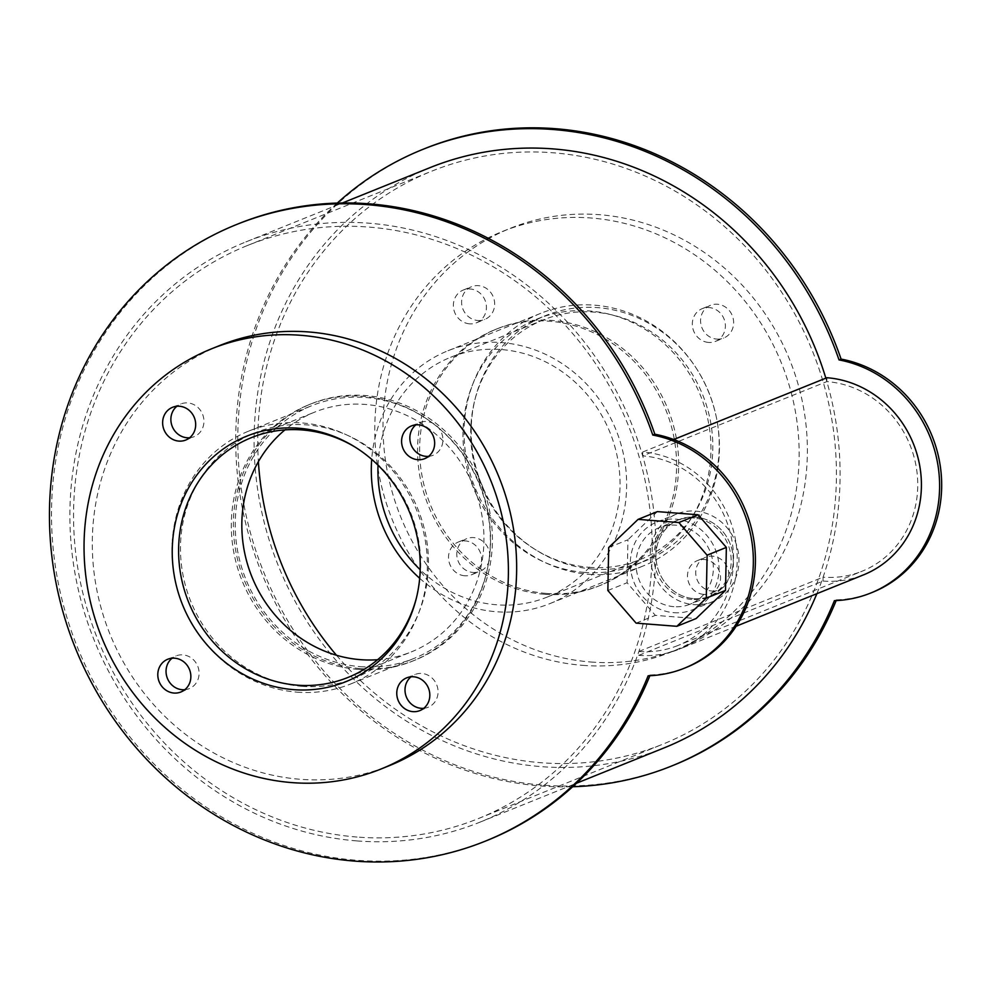 <?xml version="1.0" encoding="UTF-8"?>
<svg xmlns="http://www.w3.org/2000/svg" width="990" height="990" viewBox="0 0 990 990"><rect width="100%" height="100%" fill="white"/><g stroke="black" fill="none" stroke-linecap="round" stroke-linejoin="round"><path stroke-width="0.74" stroke-dasharray="4.95 3.71" d="M377.623 659.711A129.257 119.679 -112 0 0 411.246 651.927A129.257 119.679 -112 0 0 473.876 487.29A129.257 119.679 -112 0 0 314.548 412.174A129.257 119.679 -112 0 0 284.934 429.895M355.657 447.43A129.257 119.679 68 0 1 416.394 598.01M360.311 666.641A136.323 126.213 -112 0 0 413.882 658.474A136.323 126.213 -112 0 0 479.94 484.84A136.323 126.213 -112 0 0 311.899 405.628A136.323 126.213 -112 0 0 237.649 551.133A136.323 126.213 -112 0 0 360.311 666.641M297.074 692.146A136.323 126.213 -112 0 0 350.658 683.979A136.323 126.213 -112 0 0 416.716 510.345A136.323 126.213 -112 0 0 248.663 431.133A136.323 126.213 -112 0 0 174.413 576.638A136.323 126.213 -112 0 0 297.074 692.146M301.962 686.33A132.4 122.587 -112 0 0 353.999 678.398A132.4 122.587 -112 0 0 418.151 509.763A132.4 122.587 -112 0 0 254.95 432.828A132.4 122.587 -112 0 0 182.828 574.15A132.4 122.587 -112 0 0 301.962 686.33M189.635 437.766A17.647 16.347 -112 0 0 194.015 436.714A17.647 16.347 -112 0 0 202.566 414.228A17.647 16.347 -112 0 0 180.799 403.97A17.647 16.347 -112 0 0 176.925 406.246M428.608 456.353A17.647 16.347 -112 0 0 432.976 455.313A17.647 16.347 -112 0 0 441.528 432.828A17.647 16.347 -112 0 0 419.772 422.569A17.647 16.347 -112 0 0 415.899 424.846M423.769 708.308A17.647 16.347 -112 0 0 428.138 707.256A17.647 16.347 -112 0 0 436.689 684.771A17.647 16.347 -112 0 0 414.934 674.524A17.647 16.347 -112 0 0 411.06 676.801M184.796 689.708A17.647 16.347 -112 0 0 189.177 688.669A17.647 16.347 -112 0 0 197.728 666.183A17.647 16.347 -112 0 0 175.972 655.924A17.647 16.347 -112 0 0 172.087 658.202M219.731 345.522A226.549 209.756 -112 0 0 96.327 587.33A226.549 209.756 -112 0 0 300.18 779.279A226.549 209.756 -112 0 0 389.219 765.716M589.31 567.344A129.257 119.679 -112 0 0 640.122 559.61A129.257 119.679 -112 0 0 702.751 394.973A129.257 119.679 -112 0 0 543.411 319.857A129.257 119.679 -112 0 0 473.01 457.825A129.257 119.679 -112 0 0 589.31 567.344M378.019 465.189A129.257 119.679 68 0 1 450.623 357.291A129.257 119.679 68 0 1 609.964 432.395A129.257 119.679 68 0 1 547.334 597.032A129.257 119.679 68 0 1 496.535 604.779A129.257 119.679 68 0 1 420.181 569.708M589.186 574.324A136.323 126.213 -112 0 0 642.758 566.156A136.323 126.213 -112 0 0 708.815 392.523A136.323 126.213 -112 0 0 540.775 313.31A136.323 126.213 -112 0 0 466.513 458.815A136.323 126.213 -112 0 0 589.186 574.324M419.673 578.296A136.323 126.213 -112 0 0 496.398 611.746A136.323 126.213 -112 0 0 549.97 603.578A136.323 126.213 -112 0 0 616.028 429.945A136.323 126.213 -112 0 0 447.987 350.745A136.323 126.213 -112 0 0 371.696 459.36M592.688 569.064A132.4 122.587 -112 0 0 644.725 561.132A132.4 122.587 -112 0 0 708.89 392.498A132.4 122.587 -112 0 0 545.676 315.562A132.4 122.587 -112 0 0 473.554 456.885A132.4 122.587 -112 0 0 592.688 569.064M584.447 572.393A132.4 122.587 68 0 1 465.312 460.202A132.4 122.587 68 0 1 537.434 318.891A132.4 122.587 68 0 1 700.635 395.827A132.4 122.587 68 0 1 636.483 564.461A132.4 122.587 68 0 1 584.447 572.393M477.799 320.5A17.647 16.347 -112 0 0 484.741 319.448A17.647 16.347 -112 0 0 493.292 296.963A17.647 16.347 -112 0 0 471.537 286.704A17.647 16.347 -112 0 0 461.922 305.551A17.647 16.347 -112 0 0 477.799 320.5M469.557 323.829A17.647 16.347 68 0 1 453.668 308.868A17.647 16.347 68 0 1 463.283 290.033A17.647 16.347 68 0 1 485.05 300.292A17.647 16.347 68 0 1 476.487 322.777A17.647 16.347 68 0 1 469.557 323.829M716.772 339.1A17.647 16.347 -112 0 0 723.702 338.048A17.647 16.347 -112 0 0 732.266 315.562A17.647 16.347 -112 0 0 710.498 305.304A17.647 16.347 -112 0 0 700.883 324.138A17.647 16.347 -112 0 0 716.772 339.1M708.518 342.429A17.647 16.347 68 0 1 692.641 327.467A17.647 16.347 68 0 1 702.257 308.632A17.647 16.347 68 0 1 724.012 318.891A17.647 16.347 68 0 1 715.461 341.377A17.647 16.347 68 0 1 708.518 342.429M711.934 591.055A17.647 16.347 -112 0 0 718.876 589.99A17.647 16.347 -112 0 0 727.427 567.505A17.647 16.347 -112 0 0 705.66 557.246A17.647 16.347 -112 0 0 696.044 576.093A17.647 16.347 -112 0 0 711.934 591.055M703.68 594.384A17.647 16.347 68 0 1 687.803 579.422A17.647 16.347 68 0 1 697.418 560.575A17.647 16.347 68 0 1 719.173 570.834A17.647 16.347 68 0 1 710.622 593.319A17.647 16.347 68 0 1 703.68 594.384M472.96 572.455A17.647 16.347 -112 0 0 479.903 571.391A17.647 16.347 -112 0 0 488.454 548.906A17.647 16.347 -112 0 0 466.698 538.659A17.647 16.347 -112 0 0 457.083 557.494A17.647 16.347 -112 0 0 472.96 572.455M464.718 575.784A17.647 16.347 68 0 1 448.829 560.823A17.647 16.347 68 0 1 458.444 541.976A17.647 16.347 68 0 1 480.212 552.234A17.647 16.347 68 0 1 471.661 574.72A17.647 16.347 68 0 1 464.718 575.784M590.906 662.013A226.549 209.756 -112 0 0 679.944 648.45A226.549 209.756 -112 0 0 789.723 359.89A226.549 209.756 -112 0 0 510.456 228.257A226.549 209.756 -112 0 0 387.053 470.064A226.549 209.756 -112 0 0 590.906 662.013M582.664 665.342A226.549 209.756 -112 0 0 671.703 651.779A226.549 209.756 -112 0 0 781.481 363.219A226.549 209.756 -112 0 0 502.215 231.573A226.549 209.756 -112 0 0 378.811 473.381A226.549 209.756 -112 0 0 582.664 665.342M360.273 668.572A138.278 128.032 -112 0 0 414.624 660.293A138.278 128.032 -112 0 0 481.623 484.16A138.278 128.032 -112 0 0 311.169 403.809A138.278 128.032 -112 0 0 235.843 551.405A138.278 128.032 -112 0 0 360.273 668.572M358.207 669.401A138.278 128.032 68 0 1 233.776 552.234A138.278 128.032 68 0 1 309.103 404.638A138.278 128.032 68 0 1 479.568 484.989A138.278 128.032 68 0 1 412.558 661.122A138.278 128.032 68 0 1 358.207 669.401M693.817 598.628A41.283 38.226 -112 0 0 710.04 596.153A41.283 38.226 -112 0 0 730.051 543.572A41.283 38.226 -112 0 0 679.152 519.577A41.283 38.226 -112 0 0 656.667 563.644A41.283 38.226 -112 0 0 693.817 598.628A41.283 38.226 -112 0 0 710.04 596.153A41.283 38.226 -112 0 0 730.051 543.572A41.283 38.226 -112 0 0 679.152 519.577A41.283 38.226 -112 0 0 656.667 563.644A41.283 38.226 -112 0 0 693.817 598.628M691.75 599.457A41.283 38.226 68 0 1 654.6 564.473A41.283 38.226 68 0 1 677.098 520.406A41.283 38.226 68 0 1 727.984 544.401A41.283 38.226 68 0 1 707.986 596.995A41.283 38.226 68 0 1 691.75 599.457M649.898 675.725A332.467 307.816 -112 0 0 650.207 674.97L648.153 675.799M238.528 223.728A332.467 307.816 -112 0 0 77.418 647.2A332.467 307.816 -112 0 0 487.253 840.374M650.207 674.97A122.587 113.504 -112 0 0 686.454 667.359M546.529 593.443A138.278 128.032 -112 0 0 600.88 585.164A138.278 128.032 -112 0 0 667.891 409.031A138.278 128.032 -112 0 0 497.425 328.68A138.278 128.032 -112 0 0 422.099 476.277A138.278 128.032 -112 0 0 546.529 593.443M544.475 594.272A138.278 128.032 68 0 1 420.045 477.106A138.278 128.032 68 0 1 495.359 329.509A138.278 128.032 68 0 1 665.824 409.86A138.278 128.032 68 0 1 598.814 585.993A138.278 128.032 68 0 1 544.475 594.272M836.154 600.596A332.467 307.816 -112 0 0 836.463 599.841L834.409 600.67M337.281 203.061A332.467 307.816 -112 0 0 261.62 572.901A332.467 307.816 -112 0 0 572.703 786.741M424.784 148.599A332.467 307.816 -112 0 0 263.687 572.072A332.467 307.816 -112 0 0 673.522 765.245M836.463 599.841A122.587 113.504 -112 0 0 872.722 592.23M673.881 606.672A41.283 38.226 68 0 1 636.731 571.688A41.283 38.226 68 0 1 659.229 527.62A41.283 38.226 68 0 1 710.115 551.603A41.283 38.226 68 0 1 690.117 604.197A41.283 38.226 68 0 1 673.881 606.672M693.705 604.63A47.372 43.857 -112 0 0 712.317 601.796A47.372 43.857 -112 0 0 735.273 541.456A47.372 43.857 -112 0 0 676.875 513.934A47.372 43.857 -112 0 0 651.074 564.498A47.372 43.857 -112 0 0 693.705 604.63M673.769 612.674A47.372 43.857 -112 0 0 692.381 609.84A47.372 43.857 -112 0 0 715.337 549.5A47.372 43.857 -112 0 0 656.952 521.978A47.372 43.857 -112 0 0 631.15 572.542A47.372 43.857 -112 0 0 673.769 612.674M636.1 623.131L655.355 615.372L696.119 618.54M607.86 590.498L627.103 582.739L655.355 615.372M608.689 547.519L627.932 539.76L627.103 582.739M657.348 511.607L627.932 539.76M677.828 645.542A99.05 91.711 -112 0 1 638.896 651.47L638.822 655.343A102.972 95.337 -112 0 0 679.288 649.18A102.972 95.337 -112 0 0 735.384 539.265A102.972 95.337 -112 0 0 642.72 452.009L642.646 455.883L826.848 381.596A99.05 91.711 -112 0 1 915.985 465.523A99.05 91.711 -112 0 1 862.03 571.242L677.828 645.542A99.05 91.711 -112 0 0 731.783 539.81A99.05 91.711 -112 0 0 642.646 455.883M638.822 655.343L823.024 581.043L823.098 577.17A99.05 91.711 -112 0 0 862.03 571.242M826.922 377.722L826.848 381.596M823.024 581.043A102.972 95.337 -112 0 0 863.49 574.881M642.72 452.009L673.732 439.511M638.896 651.47L823.098 577.17M336.476 655.256A308.93 286.023 -112 0 0 541.233 762.745A308.93 286.023 -112 0 0 662.644 744.257A308.93 286.023 -112 0 0 812.345 350.757A308.93 286.023 -112 0 0 431.529 171.258A308.93 286.023 -112 0 0 258.39 461.649M357.031 837.045A308.93 286.023 68 0 1 79.052 575.289A308.93 286.023 68 0 1 247.339 245.557A308.93 286.023 68 0 1 628.155 425.057A308.93 286.023 68 0 1 478.455 818.544A308.93 286.023 68 0 1 357.031 837.045M430.068 167.619A312.852 289.662 -112 0 0 259.652 501.546A312.852 289.662 -112 0 0 541.159 766.619A312.852 289.662 -112 0 0 664.117 747.896M816.861 593.691A312.852 289.662 -112 0 0 825.833 378.155M356.957 840.918A312.852 289.662 -112 0 0 479.915 822.183A312.852 289.662 -112 0 0 631.521 423.695A312.852 289.662 -112 0 0 245.867 241.919A312.852 289.662 -112 0 0 75.45 575.846A312.852 289.662 -112 0 0 356.957 840.918M348.01 677.432L411.246 651.927M251.312 437.679L314.548 412.174M350.658 683.979L413.882 658.474M248.663 431.133L311.899 405.628M345.745 681.726L353.999 678.398M246.696 436.157L254.95 432.828M185.761 440.043L194.015 436.714M172.557 407.298L180.799 403.97M424.735 458.642L432.976 455.313M411.518 425.898L419.772 422.569M419.896 710.585L428.138 707.256M406.692 677.841L414.934 674.524M180.922 691.985L189.177 688.669M167.718 659.253L175.972 655.924M547.334 597.032L640.122 559.61M450.623 357.291L543.411 319.857M549.97 603.578L642.758 566.156M447.987 350.745L540.775 313.31M636.483 564.461L644.725 561.132M537.434 318.891L545.676 315.562M476.487 322.777L484.741 319.448M463.283 290.033L471.537 286.704M715.461 341.377L723.702 338.048M702.257 308.632L710.498 305.304M710.622 593.319L718.876 589.99M697.418 560.575L705.66 557.246M471.661 574.72L479.903 571.391M458.444 541.976L466.698 538.659M671.703 651.779L679.944 648.45M502.215 231.573L510.456 228.257M412.558 661.122L414.624 660.293M309.103 404.638L311.169 403.809M707.986 596.995L690.117 604.197M677.098 520.406L659.229 527.62M598.814 585.993L600.88 585.164M495.359 329.509L497.425 328.68M692.381 609.84L712.317 601.796M656.952 521.978L676.875 513.934M736.164 626.237L679.288 649.18M478.455 818.544L662.644 744.257M247.339 245.557L431.529 171.258M479.915 822.183L576.527 783.226M245.867 241.919L342.466 202.95"/><path stroke-width="1.49" d="M284.934 429.895A129.257 119.679 -112 0 0 248.75 568.186A129.257 119.679 -112 0 0 360.447 659.662A129.257 119.679 -112 0 0 377.623 659.711M416.394 598.01A129.257 119.679 68 0 1 348.01 677.432A129.257 119.679 68 0 1 297.21 685.167A129.257 119.679 68 0 1 180.898 575.648A129.257 119.679 68 0 1 251.312 437.679A129.257 119.679 68 0 1 355.657 447.43M293.721 689.659A132.4 122.587 68 0 1 174.587 577.479A132.4 122.587 68 0 1 246.696 436.157A132.4 122.587 68 0 1 409.91 513.092A132.4 122.587 68 0 1 345.745 681.726A132.4 122.587 68 0 1 293.721 689.659M176.925 406.246A17.647 16.347 -112 0 0 171.777 425.168A17.647 16.347 -112 0 0 187.073 437.766A17.647 16.347 -112 0 0 189.635 437.766M178.831 441.095A17.647 16.347 68 0 1 162.942 426.146A17.647 16.347 68 0 1 172.557 407.298A17.647 16.347 68 0 1 194.312 417.557A17.647 16.347 68 0 1 185.761 440.043A17.647 16.347 68 0 1 178.831 441.095M415.899 424.846A17.647 16.347 -112 0 0 410.751 443.768A17.647 16.347 -112 0 0 426.046 456.365A17.647 16.347 -112 0 0 428.608 456.353M417.792 459.694A17.647 16.347 68 0 1 401.903 444.733A17.647 16.347 68 0 1 411.518 425.898A17.647 16.347 68 0 1 433.286 436.157A17.647 16.347 68 0 1 424.735 458.642A17.647 16.347 68 0 1 417.792 459.694M411.06 676.801A17.647 16.347 -112 0 0 405.912 695.71A17.647 16.347 -112 0 0 421.208 708.32A17.647 16.347 -112 0 0 423.769 708.308M412.954 711.649A17.647 16.347 68 0 1 397.077 696.688A17.647 16.347 68 0 1 406.692 677.841A17.647 16.347 68 0 1 428.447 688.1A17.647 16.347 68 0 1 419.896 710.585A17.647 16.347 68 0 1 412.954 711.649M172.087 658.202A17.647 16.347 -112 0 0 166.951 677.111A17.647 16.347 -112 0 0 182.234 689.721A17.647 16.347 -112 0 0 184.796 689.708M173.993 693.049A17.647 16.347 68 0 1 158.103 678.088A17.647 16.347 68 0 1 167.718 659.253A17.647 16.347 68 0 1 189.486 669.5A17.647 16.347 68 0 1 180.922 691.985A17.647 16.347 68 0 1 173.993 693.049M380.964 769.044L389.219 765.716A226.549 209.756 -112 0 0 498.997 477.155A226.549 209.756 -112 0 0 219.731 345.522L211.476 348.839A226.549 209.756 -112 0 0 88.073 590.646A226.549 209.756 -112 0 0 291.926 782.607A226.549 209.756 -112 0 0 380.964 769.044A226.549 209.756 -112 0 0 490.743 480.484A226.549 209.756 -112 0 0 211.476 348.839M420.181 569.708A129.257 119.679 68 0 1 378.019 465.189M371.696 459.36A136.323 126.213 -112 0 0 419.673 578.296M652.769 435.043A332.467 307.816 -112 0 0 236.462 224.557A332.467 307.816 -112 0 0 75.364 648.029A332.467 307.816 -112 0 0 485.199 841.203A332.467 307.816 -112 0 0 648.153 675.799A122.587 113.504 -112 0 0 684.399 668.188A122.587 113.504 -112 0 0 752.177 543.609A122.587 113.504 -112 0 0 652.769 435.043L654.836 434.214A332.467 307.816 -112 0 0 238.528 223.728L236.462 224.557M485.199 841.203L487.253 840.374A332.467 307.816 -112 0 0 649.898 675.725M684.399 668.188L686.454 667.359A122.587 113.504 -112 0 0 754.244 542.78A122.587 113.504 -112 0 0 654.836 434.214M572.703 786.741A332.467 307.816 -112 0 0 671.455 766.074A332.467 307.816 -112 0 0 834.409 600.67A122.587 113.504 -112 0 0 870.655 593.06L872.722 592.23A122.587 113.504 -112 0 0 940.5 467.651A122.587 113.504 -112 0 0 841.092 359.085L839.025 359.914A332.467 307.816 -112 0 0 422.73 149.428A332.467 307.816 -112 0 0 337.281 203.061M841.092 359.085A332.467 307.816 -112 0 0 424.784 148.599L422.73 149.428M671.455 766.074L673.522 765.245A332.467 307.816 -112 0 0 836.154 600.596M870.655 593.06A122.587 113.504 -112 0 0 938.433 468.48A122.587 113.504 -112 0 0 839.025 359.914M707.107 555.18L706.278 598.158L725.521 590.399L696.119 618.54L676.875 626.311L636.1 623.131L607.86 590.498L608.689 547.519L638.092 519.366L657.348 511.607L698.111 514.775L678.868 522.547L707.107 555.18L726.351 547.408L698.111 514.775M638.092 519.366L678.868 522.547M725.521 590.399L726.351 547.408M706.278 598.158L676.875 626.311M736.164 626.237L863.49 574.881A102.972 95.337 -112 0 0 919.586 464.966A102.972 95.337 -112 0 0 826.922 377.722L673.732 439.511M258.39 461.649A308.93 286.023 -112 0 0 336.476 655.256M576.527 783.226L664.117 747.896A312.852 289.662 -112 0 0 816.861 593.691M825.833 378.155A312.852 289.662 -112 0 0 430.068 167.619L342.466 202.95"/></g></svg>
